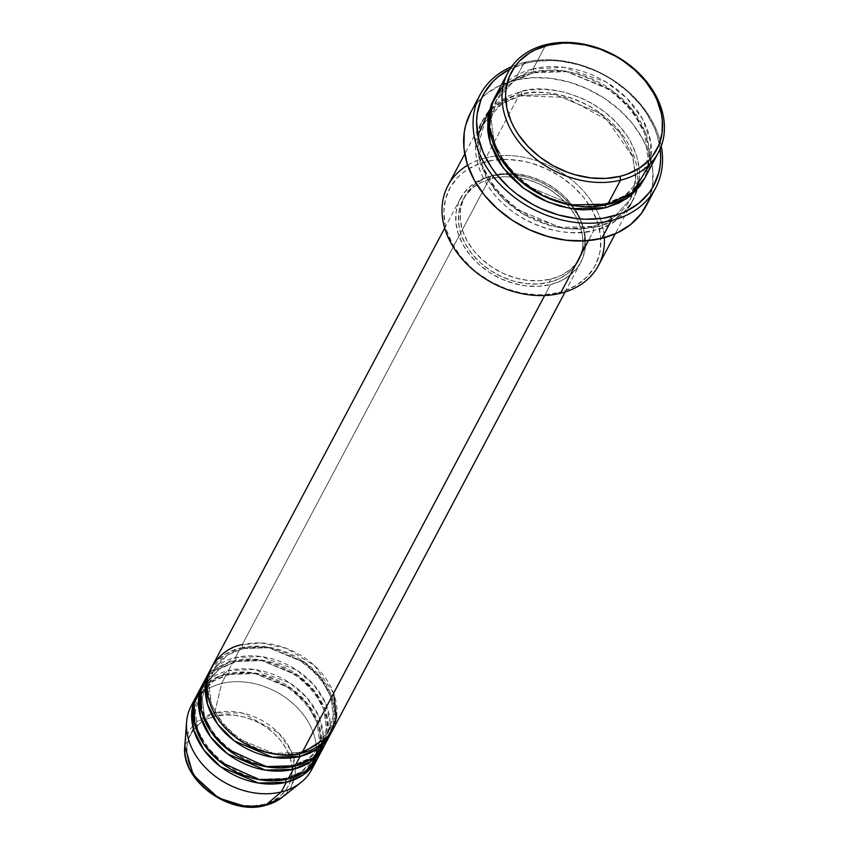 <?xml version="1.0" encoding="UTF-8"?>
<svg xmlns="http://www.w3.org/2000/svg" width="849" height="849" viewBox="0 0 849 849"><rect width="100%" height="100%" fill="white"/><g stroke="black" fill="none" stroke-linecap="round" stroke-linejoin="round"><path stroke-width="0.64" stroke-dasharray="4.25 3.18" d="M265.164 805.499A2.844 1.39 76.2 0 1 263.636 804.353C278.313 802.751 303.571 781.568 286.304 748.829C267.753 716.407 227.978 711.186 215.243 716.323A2.844 1.39 76.2 0 1 214.68 712.948L242.326 713.022L278.652 733.016L291.398 751.376L295.42 770.701L291.207 786.662L282.08 797.423A58.061 44.413 28 0 0 283.502 738.45A58.061 44.413 28 0 0 214.68 712.948L221.631 683.498A68.153 52.129 -152 0 1 292.661 703.237A68.153 52.129 -152 0 1 313.886 764.641M311.647 769.661A68.153 52.129 28 0 0 295.25 705.615A68.153 52.129 28 0 0 221.631 683.498L226.779 673.798A68.153 52.129 -152 0 0 197.276 694.482L211.242 680.282L226.779 673.798A2.844 1.39 -103.8 0 0 228.296 674.944A2.844 1.39 -103.8 0 0 228.88 674.446L213.375 681.057L199.748 695.798L195.312 711.282L197.732 729.97L207.92 748.818L224.019 764.302L259.773 779.212L286.007 778.374A2.844 1.39 76.2 0 1 286.591 777.864A2.844 1.39 76.2 0 1 288.108 779.011A2.844 1.39 -103.8 0 0 286.591 777.864A2.844 1.39 -103.8 0 0 286.007 778.374L259.773 779.212L224.019 764.302L207.92 748.818L197.732 729.97L195.312 711.282L199.748 695.798L213.375 681.057L228.88 674.446A2.844 1.39 -103.8 0 0 228.498 670.572L233.634 660.872A68.153 52.129 -152 0 0 204.142 681.556L218.108 667.356L233.634 660.872A2.844 1.39 -103.8 0 0 235.152 662.018A2.844 1.39 -103.8 0 0 235.735 661.52L220.231 668.131L206.615 682.872L202.168 698.356L204.588 717.044L214.786 735.892L230.875 751.376L266.628 766.286L292.873 765.448A2.844 1.39 76.2 0 1 293.457 764.938A2.844 1.39 76.2 0 1 294.974 766.085A2.844 1.39 -103.8 0 0 293.457 764.938A2.844 1.39 -103.8 0 0 292.873 765.448L266.628 766.286L230.875 751.376L214.786 735.892L204.588 717.044L202.168 698.356L206.615 682.872L220.231 668.131L235.735 661.52A2.844 1.39 -103.8 0 0 235.353 657.646L240.5 647.946A68.153 52.129 -152 0 0 210.998 668.63L224.964 654.441L240.5 647.946A2.844 1.39 -103.8 0 0 242.018 649.092A2.844 1.39 -103.8 0 0 242.591 648.594L227.097 655.205L213.47 669.946L209.024 685.43L211.454 704.118L221.642 722.966L237.741 738.45L273.484 753.36L299.729 752.522A2.844 1.39 76.2 0 1 300.313 752.012A2.844 1.39 76.2 0 1 301.83 753.159A2.844 1.39 -103.8 0 0 300.313 752.012A2.844 1.39 -103.8 0 0 299.729 752.522L273.484 753.36L237.741 738.45L221.642 722.966L211.454 704.118L209.024 685.43L213.47 669.946L227.097 655.205L242.591 648.594A2.844 1.39 -103.8 0 0 242.209 644.72L490.828 176.146A68.153 52.129 -152 0 1 564.447 198.263A68.153 52.129 -152 0 1 580.843 262.32A68.153 52.129 -152 0 1 550.449 284.595L544.665 295.505L550.449 284.595L561.136 280.786L570.273 275.044L577.5 267.584L582.541 258.69L585.205 248.715L585.386 238.028L583.083 227.044L578.371 216.198L571.451 205.893L562.569 196.522L552.083 188.457L540.389 182.004L527.929 177.409L515.194 174.852L502.672 174.427L490.828 176.146L480.141 179.956L471.015 185.708L463.787 193.169L458.747 202.062L456.083 212.038L455.902 222.725L458.205 233.698L462.907 244.554L469.837 254.859L478.709 264.219L489.204 272.285L500.899 278.737L513.358 283.333L526.093 285.89L538.616 286.315L550.449 284.595A68.153 52.129 -152 0 1 476.841 262.479A68.153 52.129 -152 0 1 460.434 198.433A68.153 52.129 -152 0 1 490.828 176.146L242.209 644.72A68.153 52.129 28 0 0 211.815 666.996M325.369 743.809A68.153 52.129 28 0 0 308.962 679.762A68.153 52.129 28 0 0 235.353 657.646L207.867 675.252M332.224 730.883A68.153 52.129 28 0 0 315.828 666.836A68.153 52.129 28 0 0 242.209 644.72A2.844 1.39 76.2 0 1 242.591 648.594L268.836 647.745L304.589 662.666L320.678 678.149L330.877 696.997L333.296 715.686L328.86 731.169L315.234 745.91L299.729 752.522L315.234 745.91L328.86 731.169L333.296 715.686L330.877 696.997L320.678 678.149L304.589 662.666L268.836 647.745L242.591 648.594A2.844 1.39 76.2 0 1 242.018 649.092A2.844 1.39 76.2 0 1 240.5 647.946L235.353 657.646A2.844 1.39 76.2 0 1 235.735 661.52L261.98 660.671L297.734 675.592L313.822 691.075L324.021 709.923L326.441 728.612L321.994 744.095L308.367 758.836L292.873 765.448A2.844 1.39 -103.8 0 0 292.608 766.615A2.844 1.39 76.2 0 1 292.873 765.448L308.367 758.836L321.994 744.095L326.441 728.612L324.021 709.923L313.822 691.075L297.734 675.592L261.98 660.671L235.735 661.52A2.844 1.39 76.2 0 1 235.152 662.018A2.844 1.39 76.2 0 1 233.634 660.872A68.153 52.129 -152 0 1 306.404 682.193A68.153 52.129 -152 0 1 324.467 745.401L328.393 729.026L325.146 709.626L314.077 690.396L297.246 674.785L260.537 659.917L233.634 660.872L228.498 670.572L201.011 688.178M318.502 756.735A68.153 52.129 28 0 0 302.106 692.688A68.153 52.129 28 0 0 228.498 670.572A2.844 1.39 76.2 0 1 228.88 674.446L255.114 673.597L290.867 688.518L306.967 704.001L317.155 722.849L319.585 741.538L315.138 757.021L301.512 771.762L286.007 778.374A2.844 1.39 -103.8 0 0 285.752 779.541A2.844 1.39 76.2 0 1 286.007 778.374L301.512 771.762L315.138 757.021L319.585 741.538L317.155 722.849L306.967 704.001L290.867 688.518L255.114 673.597L228.88 674.446A2.844 1.39 76.2 0 1 228.296 674.944A2.844 1.39 76.2 0 1 226.779 673.798A68.153 52.129 -152 0 1 299.538 695.119A68.153 52.129 -152 0 1 317.611 758.327L321.527 741.952L318.29 722.552L307.211 703.322L290.39 687.711L253.671 672.843L226.779 673.798L221.631 683.498A68.153 52.129 28 0 0 191.237 705.774M598.471 265.45A85.187 65.161 28 0 0 596.231 209.395A85.187 65.161 28 0 0 495.636 156.025A85.187 65.161 28 0 0 485.957 157.744L486.339 161.628A82.353 62.996 28 0 0 452.602 244.268A82.353 62.996 28 0 0 558.377 292.661L544.071 294.741L536.579 294.815L521.244 293.001L505.94 288.66L491.284 281.953L477.817 273.134L471.694 268.04L460.965 256.727L452.602 244.268L446.914 231.161L445.141 224.518L443.857 211.369L445.587 198.815L450.257 187.364L457.707 177.43L462.387 173.164L467.64 169.418L479.674 163.613L493.343 160.259L508.137 159.474L523.472 161.289L531.166 163.146L546.215 168.696L560.351 176.496L573.022 186.239L583.751 197.562L592.114 210.011L597.802 223.128L600.593 236.393L600.37 249.298L599.129 255.464L594.449 266.926L587.009 276.848L577.076 284.871L565.041 290.666L558.377 292.661L560.478 293.308L558.377 292.661A82.353 62.996 28 0 0 594.725 215.211A82.353 62.996 28 0 0 497.705 159.75A82.353 62.996 28 0 0 486.339 161.628L485.957 157.744A85.187 65.161 -152 0 1 495.636 156.025A85.187 65.161 -152 0 1 596.231 209.395A85.187 65.161 -152 0 1 604.339 237.699M524.321 62.433L526.422 63.081A96.553 73.852 -152 0 1 660.161 148.862L657.105 135.182L654.186 127.435L645.909 112.376L640.624 105.212L628.048 91.936L613.19 80.517L605.082 75.635L596.624 71.369L578.976 64.864L560.934 61.234L551.977 60.555L534.647 61.478L526.422 63.081L509.92 69.14A96.553 73.852 -152 0 1 526.422 63.081L524.321 62.433A99.386 76.028 -152 0 1 661.265 146.102A99.386 76.028 28 0 0 524.321 62.433L514.897 80.209L524.321 62.433A99.386 76.028 28 0 0 511.586 66.689A99.386 76.028 -152 0 1 524.321 62.433M494.288 98.367L511.809 80.326L531.389 72.112A2.844 1.39 -103.8 0 0 532.907 73.258A2.844 1.39 -103.8 0 0 533.49 72.759L513.942 81.09L496.761 99.673L491.168 119.2L494.214 142.77L507.065 166.531L527.367 186.058L572.438 204.864L605.528 203.792A2.844 1.39 76.2 0 1 606.112 203.293A2.844 1.39 76.2 0 1 607.629 204.439A2.844 1.39 -103.8 0 0 606.112 203.293A2.844 1.39 -103.8 0 0 605.528 203.792L572.438 204.864L527.367 186.058L507.065 166.531L494.214 142.77L491.168 119.2L496.761 99.673L513.942 81.09L533.49 72.759A2.844 1.39 -103.8 0 0 533.108 68.886L503.234 85.505M645.622 176.592A85.187 65.161 28 0 0 625.119 96.521A85.187 65.161 28 0 0 533.108 68.886A2.844 1.39 76.2 0 1 533.49 72.759L566.58 71.687L611.651 90.493L631.953 110.02L644.794 133.781L647.851 157.352L642.258 176.879L625.076 195.461L605.528 203.792A2.844 1.39 -103.8 0 0 605.263 204.98A2.844 1.39 76.2 0 1 605.528 203.792L625.076 195.461L642.258 176.879L647.851 157.352L644.794 133.781L631.953 110.02L611.651 90.493L566.58 71.687L533.49 72.759A2.844 1.39 76.2 0 1 532.907 73.258A2.844 1.39 76.2 0 1 531.389 72.112L538.648 70.7L553.941 69.883L561.847 70.488L577.766 73.693L593.334 79.435L600.795 83.191L607.948 87.5L621.065 97.582L626.891 103.26L636.814 115.613L640.815 122.171L646.694 135.734L649.581 149.456L649.856 156.216L648.074 169.195L644.731 178.184L649.814 157.765L645.93 133.484L632.197 109.341L611.174 89.686L565.126 70.934L531.389 72.112L518.028 76.877L506.609 84.051L501.77 88.466L494.065 98.739M477.817 135.267L478.496 156.566L487.411 179.118L503.69 199.494L524.374 214.935L565.593 228.731L595.627 227.054L602.514 224.996L614.973 219L625.246 210.701L632.951 200.428L637.79 188.584L639.573 175.605L639.297 168.845L636.41 155.123L630.531 141.56L626.53 135.002L616.607 122.649L604.446 111.707L590.511 102.58L583.04 98.824L567.472 93.082L559.523 91.151L543.657 89.272L528.354 90.09L521.106 91.501A2.844 1.39 76.2 0 1 521.488 95.375A2.844 1.39 76.2 0 1 520.904 95.884A2.844 1.39 76.2 0 1 519.386 94.738A2.844 1.39 -103.8 0 0 520.904 95.884A2.844 1.39 -103.8 0 0 521.488 95.375L501.939 103.716L484.758 122.298L479.165 141.815L482.211 165.385L495.063 189.147L515.364 208.674L560.436 227.479L593.525 226.418A2.844 1.39 -103.8 0 0 593.907 230.291C574.295 238.198 513.051 230.153 484.482 180.232C457.887 129.823 496.782 97.189 519.386 94.738A85.187 65.161 -152 0 1 611.407 122.373A85.187 65.161 -152 0 1 631.9 202.444A85.187 65.161 -152 0 1 593.907 230.291L588.442 240.585L593.907 230.291A85.187 65.161 -152 0 1 501.897 202.646A85.187 65.161 -152 0 1 481.394 122.585A85.187 65.161 -152 0 1 519.386 94.738L491.635 147.036L519.386 94.738C538.998 86.831 600.254 94.865 628.812 144.786C655.407 195.196 616.512 227.829 593.907 230.291A2.844 1.39 76.2 0 1 593.525 226.418L560.436 227.479L515.364 208.674L495.063 189.147L482.211 165.385L479.165 141.815L484.758 122.298L501.939 103.716L521.488 95.375A2.844 1.39 -103.8 0 0 521.106 91.501L489.332 110.232M595.627 227.054A2.844 1.39 -103.8 0 0 594.109 225.908A2.844 1.39 -103.8 0 0 593.525 226.418A2.844 1.39 76.2 0 1 594.109 225.908A2.844 1.39 76.2 0 1 595.627 227.054C618.231 224.603 657.126 191.97 630.531 141.56C601.962 91.639 540.717 83.595 521.106 91.501L507.744 96.266L496.325 103.44L487.294 112.768L480.99 123.88L477.658 136.36L477.435 149.711L480.322 163.443L486.201 177.006L494.861 189.879L505.951 201.595L519.068 211.666L533.681 219.742L549.25 225.484L565.169 228.678L580.833 229.209L595.627 227.054M240.5 647.946A68.153 52.129 -152 0 1 313.26 669.267A68.153 52.129 -152 0 1 331.333 732.475L335.249 716.1L332.001 696.7L320.933 677.47L304.101 661.859L267.393 646.991L240.5 647.946M550.927 279.109L549.207 282.335A65.309 49.964 28 0 0 578.339 260.983A65.309 49.964 28 0 0 570.645 208.599A65.309 49.964 28 0 0 492.07 178.407L493.789 175.181A65.309 49.964 -152 0 1 507.606 173.44A65.309 49.964 -152 0 1 569.488 201.807A65.309 49.964 -152 0 1 580.047 257.756A65.309 49.964 -152 0 1 550.927 279.109L561.168 275.458L569.923 269.95L576.842 262.797L581.682 254.275L584.229 244.714L584.399 234.473L582.191 223.956L577.681 213.555L571.048 203.675L562.537 194.708L552.487 186.982L541.28 180.795L529.341 176.39L517.137 173.939L505.134 173.525L493.789 175.181L483.548 178.831L474.793 184.329L467.863 191.481L463.034 200.003L460.487 209.565L460.307 219.806L462.525 230.334L467.035 240.723L473.668 250.604L482.179 259.582L492.229 267.308L503.436 273.495L515.375 277.899L527.579 280.35L539.582 280.754L550.927 279.109A65.309 49.964 -152 0 1 480.375 257.916A65.309 49.964 -152 0 1 464.658 196.533A65.309 49.964 -152 0 1 493.789 175.181L492.07 178.407A65.309 49.964 28 0 0 462.949 199.759A65.309 49.964 28 0 0 478.666 261.142A65.309 49.964 28 0 0 549.207 282.335L550.927 279.109M467.65 165.173A85.187 65.161 -152 0 1 485.957 157.744L491.635 147.036L485.957 157.744A85.187 65.161 28 0 0 447.964 185.602M646.163 205.861A99.386 76.028 28 0 0 622.243 112.461A99.386 76.028 28 0 0 514.897 80.209A99.386 76.028 28 0 0 470.569 112.694M650.366 163.581L650.79 142.314L642.735 119.316L626.806 98.176L605.984 81.96L563.832 67.294L533.108 68.886L545.96 44.647L533.108 68.886A85.187 65.161 28 0 0 495.116 96.733M320.742 751.715L323.225 734.979L318.63 715.887L306.786 697.56L289.965 683.021L254.445 669.479L228.498 670.572A68.153 52.129 28 0 0 198.104 692.848M194.145 701.104A68.153 52.129 -152 0 1 221.631 683.498L214.68 712.948A58.061 44.413 28 0 0 184.827 745.825L196.321 722.34L214.68 712.948A2.844 1.39 -103.8 0 0 215.243 716.323L206.572 719.411L199.154 724.08L193.285 730.14L189.2 737.356L187.035 745.454L186.886 754.124L188.765 763.039L192.585 771.847L198.199 780.21L205.405 787.808L213.916 794.356L223.414 799.599L233.528 803.324L243.865 805.404L254.031 805.754L263.636 804.353L272.317 801.265L279.724 796.595L285.593 790.546L289.689 783.319L291.844 775.222L291.992 766.551L290.125 757.637L286.304 748.829L280.679 740.466L273.474 732.867L264.962 726.319L255.464 721.077L245.361 717.352L235.024 715.272L224.847 714.922L215.243 716.323C200.566 717.925 175.308 739.108 192.585 771.847C211.125 804.268 250.901 809.49 263.636 804.353A2.844 1.39 -103.8 0 0 264.824 805.489M470.601 112.641L475.44 105.021L485.978 94.133L499.308 85.76L514.897 80.209L532.153 77.694L550.417 78.31L568.989 82.045L587.158 88.752L604.212 98.155L619.505 109.924L632.452 123.572L642.555 138.61L649.421 154.433L652.785 170.437L652.52 186.027L648.636 200.576M492.07 178.407L503.415 176.762L515.417 177.165L527.622 179.617L539.561 184.021L550.768 190.208L560.828 197.934L569.329 206.912L575.962 216.792L580.472 227.182L582.69 237.709L582.51 247.95L579.963 257.512L575.134 266.034L568.204 273.187L559.449 278.684L549.207 282.335L537.863 283.991L525.86 283.577L513.656 281.125L501.717 276.721L490.51 270.534L480.46 262.808L471.948 253.84L465.316 243.96L460.805 233.56L458.598 223.043L458.768 212.802L461.325 203.24L466.154 194.718L473.073 187.565L481.829 182.057L492.07 178.407M327.597 738.789L330.091 722.053L325.485 702.961L313.642 684.634L296.821 670.094L261.301 656.553L235.353 657.646A68.153 52.129 28 0 0 204.959 679.922M521.488 95.375L554.577 94.313L599.649 113.119L619.95 132.646L632.802 156.407L635.848 179.977L630.255 199.494L613.074 218.076L593.525 226.418L613.074 218.076L630.255 199.494L635.848 179.977L632.802 156.407L619.95 132.646L599.649 113.119L554.577 94.313L521.488 95.375M333.636 693.23L314.576 665.669L286.792 648.477L261.152 642.969L242.209 644.72M300.291 752.023C252.291 766.902 189.783 706.665 213.47 669.946C219.159 659.503 228.678 652.552 242.029 649.092C290.029 634.214 352.537 694.45 328.86 731.169C323.161 741.612 313.642 748.563 300.291 752.023M207.336 681.567L218.649 669.362L235.173 662.018C283.173 647.14 345.681 707.376 321.994 744.095C316.306 754.538 306.786 761.489 293.436 764.949C245.435 779.828 182.928 719.591 206.615 682.872M286.58 777.875C238.58 792.754 176.072 732.517 199.748 695.798C205.447 685.355 214.967 678.404 228.317 674.944C276.318 660.066 338.825 720.302 315.138 757.021C309.45 767.464 299.93 774.415 286.58 777.875M606.09 203.293C545.578 222.003 466.886 146.293 496.761 99.673C503.998 86.428 516.054 77.62 532.928 73.258C593.44 54.548 672.132 130.258 642.258 176.879C635.02 190.123 622.964 198.931 606.09 203.293M520.925 95.873C504.051 100.246 491.996 109.054 484.758 122.298C454.884 168.909 533.575 244.629 594.088 225.919C610.962 221.547 623.017 212.738 630.255 199.494L632.728 193.997L635.88 175.881L632.452 156.407L607.268 120.027L565.392 97.306L520.925 95.873M580.843 262.32L565.094 292.003M580.047 257.756L578.339 260.983M631.9 202.444L615.26 233.804M481.394 122.585L464.753 153.945M464.658 196.533L462.949 199.759M460.434 198.433L444.685 228.116"/><path stroke-width="1.27" d="M313.886 764.641A68.153 52.129 -152 0 1 300.748 782.651L282.08 797.423L265.472 805.34A2.844 1.39 76.2 0 1 265.164 805.499A2.844 1.39 -103.8 0 0 265.472 805.34A58.061 44.413 28 0 0 282.08 797.423L265.175 805.489C229.283 816.006 180.508 780.146 184.827 745.825A58.061 44.413 28 0 0 209.841 792.446A58.061 44.413 28 0 0 265.472 805.34L281.252 791.937L265.472 805.34L245.69 806.55L218.554 797.996L193.264 775.148L184.827 745.825L186.6 722.085A68.153 52.129 -152 0 1 194.145 701.104M242.209 644.72C224.125 646.683 193.01 672.79 214.288 713.118C237.136 753.052 286.145 759.484 301.83 753.159A68.153 52.129 28 0 0 332.224 730.883L565.094 292.003M330.505 734.12A68.153 52.129 -152 0 0 331.333 732.475L316.921 749.073L300.111 756.395A2.844 1.39 76.2 0 1 299.729 752.522A2.844 1.39 -103.8 0 0 300.111 756.395L272.232 757.191L234.335 740.912L217.599 724.186L207.443 704.108L205.649 684.527L210.998 668.63A68.153 52.129 -152 0 0 210.106 670.232L204.959 679.922A68.153 52.129 28 0 0 221.356 743.979A68.153 52.129 28 0 0 294.974 766.085A68.153 52.129 28 0 0 325.369 743.809L330.505 734.12A68.153 52.129 -152 0 1 300.111 756.395L294.974 766.085L300.111 756.395A68.153 52.129 -152 0 1 226.503 734.279A68.153 52.129 -152 0 1 210.106 670.232M207.867 675.252L201.117 690.534L201.362 710.157L210.446 731.021L226.97 748.892L266.066 766.711L294.974 766.085L313.005 757.902L327.597 738.789M323.649 747.046A68.153 52.129 -152 0 0 324.467 745.401L310.065 761.999L293.255 769.321A2.844 1.39 76.2 0 1 292.608 766.615A2.844 1.39 -103.8 0 0 293.255 769.321L265.376 770.117L227.479 753.838L210.743 737.112L200.587 717.034L198.793 697.454L204.142 681.556A68.153 52.129 -152 0 0 203.24 683.158L198.104 692.848A68.153 52.129 28 0 0 214.5 756.905A68.153 52.129 28 0 0 288.108 779.011A68.153 52.129 28 0 0 318.502 756.735L323.649 747.046A68.153 52.129 -152 0 1 293.255 769.321L288.108 779.011L293.255 769.321A68.153 52.129 -152 0 1 219.647 747.205A68.153 52.129 -152 0 1 203.24 683.158M201.011 688.178L194.262 703.46L194.506 723.083L203.59 743.947L220.114 761.818L259.2 779.637L288.108 779.011L306.149 770.828L320.742 751.715M316.794 759.972A68.153 52.129 -152 0 0 317.611 758.327L303.199 774.925L286.4 782.247A2.844 1.39 76.2 0 1 285.752 779.541A2.844 1.39 -103.8 0 0 286.4 782.247L258.521 783.043L220.613 766.764L203.887 750.038L193.721 729.96L191.938 710.38L197.276 694.482A68.153 52.129 -152 0 0 196.384 696.084L191.237 705.774A68.153 52.129 28 0 0 207.644 769.831A68.153 52.129 28 0 0 281.252 791.937A68.153 52.129 28 0 0 311.647 769.661L316.794 759.972A68.153 52.129 -152 0 1 286.4 782.247L281.252 791.937L286.4 782.247A68.153 52.129 -152 0 1 212.781 760.131A68.153 52.129 -152 0 1 196.384 696.084M503.234 85.505L492.261 103.164L489.47 127.392L498.405 154.751L518.346 179.319L544.029 196.342L569.414 204.832L607.629 204.439L620.492 180.2A85.187 65.161 -152 0 1 528.471 152.555A85.187 65.161 -152 0 1 507.967 72.494A85.187 65.161 -152 0 1 545.96 44.647L548.061 45.294A82.353 62.996 -152 0 1 653.836 93.677A82.353 62.996 -152 0 1 620.099 176.327L620.492 180.2A85.187 65.161 28 0 0 655.386 94.706A85.187 65.161 28 0 0 545.96 44.647A85.187 65.161 -152 0 1 637.981 72.292A85.187 65.161 -152 0 1 658.474 152.353A85.187 65.161 -152 0 1 620.492 180.2L607.629 204.439A85.187 65.161 28 0 0 645.622 176.592L658.474 152.353M604.339 237.699A85.187 65.161 -152 0 1 560.478 293.308A85.187 65.161 28 0 0 598.471 265.45L615.26 233.804M480.003 94.918A99.386 76.028 -152 0 1 511.586 66.689A99.386 76.028 28 0 0 487.305 168.378A99.386 76.028 28 0 0 611.269 220.581A99.386 76.028 -152 0 1 503.913 188.329A99.386 76.028 -152 0 1 480.003 94.918L470.569 112.694A99.386 76.028 28 0 0 494.479 206.105A99.386 76.028 28 0 0 601.835 238.357L611.269 220.581L610.877 216.707A96.553 73.852 -152 0 1 491.879 168.113A96.553 73.852 -152 0 1 509.92 69.14L498.342 76.612L492.855 81.61L484.121 93.252L480.959 99.779L477.191 113.915L476.618 121.396L478.125 136.816L483.123 152.353L491.401 167.412L496.676 174.576L509.251 187.841L516.425 193.816L532.217 204.142L540.686 208.408L558.324 214.914L576.365 218.543L585.322 219.233L602.663 218.31L618.698 214.373L626.021 211.316L638.968 203.176L649.198 192.606L653.178 186.525L658.665 173.1L660.119 165.873L660.681 158.392L660.161 148.862A96.553 73.852 -152 0 1 610.877 216.707L611.269 220.581A99.386 76.028 28 0 0 661.265 146.102A99.386 76.028 -152 0 1 655.587 188.096A99.386 76.028 -152 0 1 611.269 220.581L601.835 238.357A99.386 76.028 28 0 0 646.163 205.861L655.587 188.096M605.263 204.98A2.844 1.39 -103.8 0 0 605.91 207.665L571.186 208.695L548.167 202.168L523.96 188.52L503.033 167.762L490.202 142.759L487.782 118.298L494.288 98.367L491.274 104.501L487.952 116.971L487.719 130.321L488.78 137.177L490.605 144.054L496.485 157.617L500.486 164.175L510.408 176.528L522.57 187.47L536.504 196.586L543.976 200.353L559.544 206.095L575.463 209.289L583.359 209.894L598.662 209.077L605.91 207.665A2.844 1.39 76.2 0 1 605.263 204.98M489.332 110.232L477.817 135.267M544.665 295.505L301.83 753.159L544.665 295.505M588.442 240.585L560.478 293.308L588.442 240.585M300.748 782.651A68.153 52.129 -152 0 1 281.252 791.937A68.153 52.129 -152 0 1 215.954 776.814A68.153 52.129 -152 0 1 186.6 722.085M548.061 45.294L535.146 49.889L529.362 53.084L519.429 61.096L515.375 65.851L509.283 76.59L506.068 88.646L505.579 95.035L506.874 108.184L511.13 121.439L514.324 127.934L518.187 134.28L527.781 146.219L539.539 156.8L553.007 165.619L567.673 172.326L575.272 174.798L590.671 177.897L605.804 178.407L620.099 176.327L626.764 174.332L638.798 168.537L648.732 160.514L652.785 155.77L658.877 145.02L662.093 132.964L662.316 120.059L661.297 113.437L657.03 100.182L653.836 93.677L645.473 81.228L634.744 69.905L622.073 60.162L615.154 56.002L600.498 49.295L585.205 44.955L569.859 43.14L562.367 43.203L548.061 45.294L545.96 44.647A85.187 65.161 28 0 0 511.066 130.141A85.187 65.161 28 0 0 620.492 180.2L620.099 176.327A82.353 62.996 -152 0 1 514.324 127.934A82.353 62.996 -152 0 1 548.061 45.294M507.967 72.494L495.116 96.733A85.187 65.161 28 0 0 515.608 176.794A85.187 65.161 28 0 0 607.629 204.439L632.388 192.511L650.366 163.581M644.731 178.184L639.721 186.398L630.69 195.726L619.271 202.911L605.91 207.665L626.764 198.624L644.731 178.194M648.636 200.576L641.282 213.545L630.743 224.423L617.425 232.806L601.835 238.357L584.579 240.872L566.304 240.246L547.732 236.51L529.574 229.814L512.509 220.4L497.217 208.642L484.27 194.983L474.177 179.956L467.311 164.133L463.947 148.119L464.212 132.54L465.708 125.1L470.601 112.641M464.753 153.945L447.964 185.602A85.187 65.161 28 0 0 468.457 265.663A85.187 65.161 28 0 0 560.478 293.308A85.187 65.161 -152 0 1 456.879 252.429A85.187 65.161 -152 0 1 467.65 165.173M444.685 228.116L211.815 666.996A68.153 52.129 28 0 0 228.222 731.053A68.153 52.129 28 0 0 301.83 753.159L328.68 736.401L336.522 717.702L333.636 693.23M207.336 681.567L206.615 682.872"/></g></svg>
